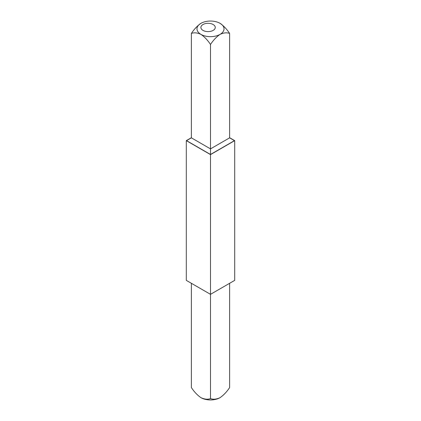 <?xml version="1.0" encoding="UTF-8"?>
<svg xmlns="http://www.w3.org/2000/svg" width="421" height="421" viewBox="0 0 421 421"><rect width="100%" height="100%" fill="white"/><g stroke="black" fill="none" stroke-linecap="round" stroke-linejoin="round"><path stroke-width="0.63" d="M202.996 30.391A7.189 4.152 0 0 0 210.832 31.291A7.189 4.152 0 0 0 215.268 27.46A7.189 4.152 0 0 0 208.079 23.308A7.189 4.152 0 0 0 200.891 27.46A7.189 4.152 0 0 0 202.996 30.391M191.381 33.427C194.17 29.181 197.36 25.818 200.938 23.334A13.519 7.804 180 0 1 220.062 23.334C223.64 25.818 226.83 29.181 229.619 33.427C226.798 32.406 223.614 32.722 220.062 34.375C216.478 36.859 213.289 40.221 210.5 44.468C207.711 40.221 204.522 36.859 200.938 34.375C197.386 32.722 194.202 32.406 191.381 33.427L191.381 137.841L210.5 148.881L229.619 137.841L234.46 140.635L210.5 154.47L186.54 140.635L191.381 137.841M210.5 44.468L210.5 154.47M229.619 33.427L229.619 137.841M220.062 23.334A13.519 7.804 180 0 1 220.062 34.375A13.519 7.804 180 0 1 200.938 34.375A13.519 7.804 180 0 1 200.938 23.334M191.381 137.704L186.298 140.635L210.5 154.607L234.702 140.635L229.619 137.704M186.298 140.635L186.298 280.365L210.5 294.337L234.702 280.365L234.702 140.635M210.5 154.607L210.5 398.613C207.711 399.634 204.522 399.318 200.938 397.666C197.386 395.214 194.202 391.846 191.381 387.573L191.381 283.296M229.619 283.296L229.619 387.573C226.798 391.846 223.614 395.214 220.062 397.666C216.478 399.318 213.289 399.634 210.5 398.613M220.062 397.666A13.519 7.804 180 0 1 200.938 397.666"/></g></svg>
